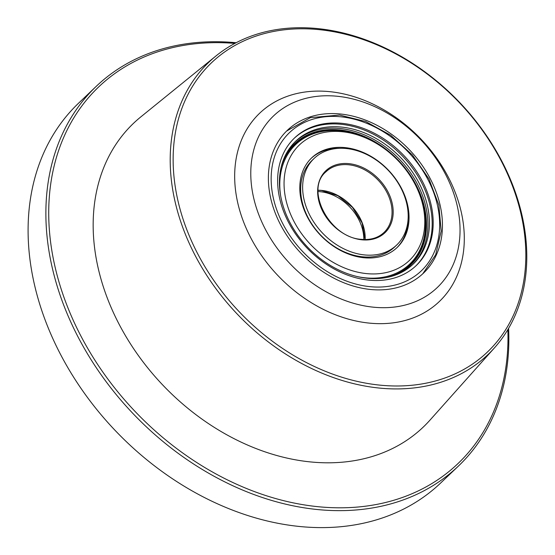 <?xml version="1.0" encoding="UTF-8"?>
<svg xmlns="http://www.w3.org/2000/svg" width="555" height="555" viewBox="0 0 555 555"><rect width="100%" height="100%" fill="white"/><g stroke="black" fill="none" stroke-linecap="round" stroke-linejoin="round"><path stroke-width="0.83" d="M441.121 210.206A98.651 74.932 46.4 0 0 376.838 125.236A98.651 74.932 46.4 0 0 287.324 130.342A98.651 74.932 46.4 0 0 269.702 193.251A98.651 74.932 46.4 0 0 333.985 278.228A98.651 74.932 46.4 0 0 423.5 273.115A98.651 74.932 46.4 0 0 441.121 210.206M236.416 196.199A130.141 98.845 46.4 0 0 369.477 323.128A130.141 98.845 46.4 0 0 462.551 218.566A130.141 98.845 46.4 0 0 329.49 91.637A130.141 98.845 46.4 0 0 236.416 196.199M252.372 191.537A118.597 90.076 46.4 0 0 373.633 307.206A118.597 90.076 46.4 0 0 458.451 211.92A118.597 90.076 46.4 0 0 337.19 96.251A118.597 90.076 46.4 0 0 252.372 191.537M458.451 466.034L440.67 482.996A262.376 199.287 -133.6 0 1 202.589 496.586A262.376 199.287 -133.6 0 1 31.621 270.583A262.376 199.287 -133.6 0 1 78.484 103.272L96.272 86.309A262.376 199.287 46.4 0 0 49.402 253.621A262.376 199.287 46.4 0 0 220.37 479.624A262.376 199.287 46.4 0 0 458.451 466.034A262.376 199.287 46.4 0 0 508.602 328.359M236.159 42.728A262.376 199.287 46.4 0 0 96.272 86.309M507.846 329.635A260.274 197.691 -133.6 0 1 302.447 504.599A260.274 197.691 -133.6 0 1 52.219 252.858A260.274 197.691 -133.6 0 1 234.855 43.415M216.075 55.875L140.81 116.897A209.901 159.424 46.4 0 0 95.98 257.187A209.901 159.424 46.4 0 0 238.275 440.767A209.901 159.424 46.4 0 0 430.007 420.1L494.512 347.805A202.089 153.492 46.4 0 0 524.08 225.698A202.089 153.492 46.4 0 0 397.664 54.446A202.089 153.492 46.4 0 0 216.075 55.875A202.089 153.492 46.4 0 0 172.917 190.955A202.089 153.492 46.4 0 0 309.912 367.701A202.089 153.492 46.4 0 0 494.512 347.805M175.824 190.205A199.883 151.82 -133.6 0 1 318.778 29.609A199.883 151.82 -133.6 0 1 523.143 224.567A199.883 151.82 -133.6 0 1 380.189 385.163A199.883 151.82 -133.6 0 1 175.824 190.205M407.384 206.869A59.822 45.434 -133.6 0 1 396.7 245.019A59.822 45.434 -133.6 0 1 342.421 248.113A59.822 45.434 -133.6 0 1 303.439 196.588A59.822 45.434 -133.6 0 1 314.123 158.439A59.822 45.434 -133.6 0 1 368.402 155.344A59.822 45.434 -133.6 0 1 407.384 206.869M278.818 194.153A88.155 66.961 -133.6 0 1 294.566 137.938A88.155 66.961 -133.6 0 1 374.563 133.373A88.155 66.961 -133.6 0 1 432.005 209.304A88.155 66.961 -133.6 0 1 416.257 265.526A88.155 66.961 -133.6 0 1 336.261 270.091A88.155 66.961 -133.6 0 1 278.818 194.153M314.123 158.439L312.146 160.326A59.822 45.434 46.4 0 0 308.074 217.629A59.822 45.434 46.4 0 0 362.623 256.819A59.822 45.434 46.4 0 0 394.723 246.906L396.7 245.019M344.912 147.595A61.924 47.029 46.4 0 0 311.688 157.863A61.924 47.029 46.4 0 0 307.47 217.178A61.924 47.029 46.4 0 0 363.934 257.742A61.924 47.029 46.4 0 0 397.158 247.481A61.924 47.029 46.4 0 0 401.376 188.166A61.924 47.029 46.4 0 0 344.912 147.595M339.861 148.296A61.924 47.029 46.4 0 0 311.195 158.341M366.675 273.615A79.76 60.585 46.4 0 0 419.393 193.917A79.76 60.585 46.4 0 0 366.238 138.188A79.76 60.585 46.4 0 0 342.171 131.729A79.76 60.585 46.4 0 0 285.124 195.818A79.76 60.585 46.4 0 0 366.675 273.615M341.367 127.06A85.012 64.567 46.4 0 0 295.753 141.157A85.012 64.567 46.4 0 0 289.967 222.59A85.012 64.567 46.4 0 0 367.486 278.277A85.012 64.567 46.4 0 0 413.093 264.187A85.012 64.567 46.4 0 0 418.886 182.755A85.012 64.567 46.4 0 0 341.367 127.06M415.757 265.991A88.155 66.961 46.4 0 0 421.065 181.631A88.155 66.961 46.4 0 0 340.881 124.264A88.155 66.961 46.4 0 0 294.074 138.41M396.665 247.946A61.924 47.029 46.4 0 0 408.05 219.787M318.077 191.565A41.979 31.885 -133.6 0 1 320.311 191.718A41.979 31.885 -133.6 0 1 363.796 239.503M365.141 239.531A41.979 31.885 46.4 0 0 364.614 231.345A41.979 31.885 46.4 0 0 321.692 190.4A41.979 31.885 46.4 0 0 318.112 190.226M326.042 171.731A41.979 31.885 -133.6 0 1 348.568 164.766A41.979 31.885 -133.6 0 1 391.49 205.718A41.979 31.885 -133.6 0 1 383.991 232.483C378.219 237.845 370.782 240.135 361.68 239.358C329.621 238.033 304.334 189.331 326.042 171.731M361.992 239.815A42.818 32.523 46.4 0 0 392.614 205.412A42.818 32.523 46.4 0 0 348.831 163.642A42.818 32.523 46.4 0 0 318.209 198.052A42.818 32.523 46.4 0 0 361.992 239.815M340.742 116.786A95.502 72.538 -133.6 0 1 438.388 209.936A95.502 72.538 -133.6 0 1 370.081 286.671A95.502 72.538 -133.6 0 1 272.436 193.522A95.502 72.538 -133.6 0 1 340.742 116.786M357.711 276.674A82.598 62.736 46.4 0 0 365.336 277.833A82.598 62.736 46.4 0 0 419.92 195.304L419.393 193.917M366.238 138.188L364.878 137.598A82.598 62.736 46.4 0 0 339.958 130.904A82.598 62.736 46.4 0 0 280.657 195.894M385.399 277.729A83.437 63.374 46.4 0 0 422.334 200.965A83.437 63.374 46.4 0 0 339.632 130.349A83.437 63.374 46.4 0 0 280.913 168.179M395.618 275.009A83.958 63.77 46.4 0 0 420.718 195.041A83.958 63.77 46.4 0 0 339.549 129.884A83.958 63.77 46.4 0 0 284.111 158.106M412.351 264.888A85.012 64.567 46.4 0 0 417.096 183.587A85.012 64.567 46.4 0 0 339.882 128.476A85.012 64.567 46.4 0 0 295.017 141.872M318.112 190.316L321.484 190.49L337.905 195.728L352.404 207.32L362.096 222.971L365.051 239.531M286.595 131.049L310.398 117.639L339.57 115.065L365.648 121.51L390.651 135.212L412.386 154.935L428.946 178.939L438.845 205.1L441.183 231.137L435.682 254.766L422.757 273.816"/></g></svg>
